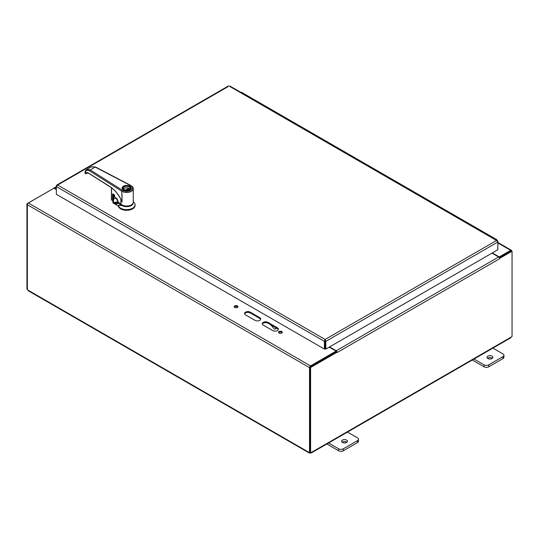 <?xml version="1.0" encoding="UTF-8"?>
<svg xmlns="http://www.w3.org/2000/svg" width="539" height="539" viewBox="0 0 539 539"><rect width="100%" height="100%" fill="white"/><g stroke="black" fill="none" stroke-linecap="round" stroke-linejoin="round"><path stroke-width="0.81" d="M272.721 330.575L263.261 325.118A3.342 1.927 180 0 1 262.284 323.75A3.342 1.927 180 0 1 264.346 321.965A3.342 1.927 180 0 1 267.991 322.389L277.45 327.847A3.342 1.927 180 0 1 278.427 329.208A3.342 1.927 180 0 1 276.366 330.993A3.342 1.927 180 0 1 272.721 330.575M278.353 329.612A3.342 1.927 0 0 0 277.45 328.655L267.991 323.191A3.342 1.927 0 0 0 264.683 322.706A3.342 1.927 0 0 0 262.358 324.155M254.994 320.341L245.535 314.877A3.342 1.927 180 0 1 244.558 313.516A3.342 1.927 180 0 1 246.619 311.731A3.342 1.927 180 0 1 250.264 312.148L259.717 317.612A3.342 1.927 180 0 1 260.701 318.973A3.342 1.927 180 0 1 258.632 320.759A3.342 1.927 180 0 1 254.994 320.341M260.627 319.378A3.342 1.927 0 0 0 259.717 318.414L250.264 312.957A3.342 1.927 0 0 0 246.95 312.472A3.342 1.927 0 0 0 244.632 313.92M237.827 307.095A1.88 1.085 0 0 0 236.082 306.415A1.88 1.085 0 0 0 234.337 307.095M234.755 307.459A1.88 1.085 180 0 1 234.202 306.691A1.88 1.085 180 0 1 236.082 305.606A1.88 1.085 180 0 1 237.962 306.691A1.88 1.085 180 0 1 236.803 307.695A1.88 1.085 180 0 1 234.755 307.459M282.146 332.684A1.88 1.085 0 0 0 280.401 332.004A1.88 1.085 0 0 0 278.656 332.684M279.074 333.048A1.88 1.085 180 0 1 278.522 332.28A1.88 1.085 180 0 1 280.401 331.195A1.88 1.085 180 0 1 282.281 332.28A1.88 1.085 180 0 1 281.122 333.284A1.88 1.085 180 0 1 279.074 333.048M27.489 204.059L26.95 203.749L53.59 188.421A1.408 0.815 60 0 1 53.833 188.091A1.408 0.815 60 0 1 54.54 188.158L56.352 189.209M499.592 258.343L499.64 258.713A1.408 0.815 -120 0 0 498.642 256.988L491.979 253.141M499.64 258.713L337.192 352.499A1.408 0.815 -120 0 0 337.192 352.425M337.151 352.135A1.408 0.815 -120 0 0 336.201 350.774L329.538 346.927M28.695 290.548L27.536 289.874A0.937 0.539 60 0 0 27.348 289.665L27.348 204.719A1.408 0.815 -60 0 1 28.345 203.001L53.94 188.219L56.352 189.613M337.192 352.506L336.491 351.758L309.898 367.106L309.898 452.389L310.599 452.794A0.937 0.539 -60 0 1 311.259 452.517L310.363 453.036A0.937 0.539 0 0 0 310.147 453.036L309.319 452.558A0.937 0.539 60 0 1 309.507 452.571L309.507 367.625A1.408 0.815 -60 0 1 310.498 365.9L336.093 351.118L336.093 351.927L310.336 366.857M329.188 347.129L336.093 351.118M499.242 257.561L499.242 256.928L492.329 252.939M499.242 256.928L510.655 250.339A1.408 0.815 120 0 1 511.363 250.271A1.408 0.815 120 0 1 511.652 250.911L511.652 250.979M510.817 251.107L499.323 257.689M309.507 452.571L309.898 452.342M309.898 367.106L310.599 367.51L337.192 352.162M499.64 258.37L512.05 251.208L512.05 336.491A0.937 0.539 -60 0 0 511.396 336.969L510.298 337.603M499.35 257.73L511.349 250.803L512.05 251.208M28.122 290.689L309.312 453.036L309.319 452.558L27.536 289.874M310.147 453.036L310.147 452.531M26.95 203.749L26.95 289.032L27.348 289.261M310.599 452.794L310.599 367.51M310.363 453.036L310.363 452.659M511.396 336.969L311.259 452.517L311.219 453.016L510.851 337.758M472.292 360.018L484.035 366.796A3.342 1.927 -0 0 0 488.765 366.796L502.948 358.61A3.342 1.927 -0 0 0 503.925 357.242L503.925 355.282A3.342 1.927 180 0 1 502.948 356.643L488.765 364.836A3.342 1.927 180 0 1 484.035 364.836L473.586 358.799M492.329 358.307A2.931 1.691 -0 0 0 492.013 358.098A2.931 1.691 -0 0 0 487.559 358.307M492.498 347.884L502.948 353.914A3.342 1.927 180 0 1 503.925 355.282M492.013 356.131A2.931 1.691 180 0 1 492.875 357.323A2.931 1.691 180 0 1 489.944 359.014A2.931 1.691 180 0 1 487.013 357.323A2.931 1.691 180 0 1 488.826 355.767A2.931 1.691 180 0 1 492.013 356.131M326.877 443.974L338.613 450.752A3.342 1.927 0 0 0 343.343 450.752L357.525 442.566A3.342 1.927 0 0 0 358.502 441.198L358.502 439.238A3.342 1.927 180 0 1 357.525 440.599L343.343 448.792A3.342 1.927 180 0 1 338.613 448.792L328.163 442.755M346.907 442.263A2.931 1.691 0 0 0 346.597 442.054A2.931 1.691 0 0 0 342.144 442.263M347.076 431.84L357.525 437.87A3.342 1.927 180 0 1 358.502 439.238M346.597 440.087A2.931 1.691 180 0 1 347.453 441.286A2.931 1.691 180 0 1 344.529 442.97A2.931 1.691 180 0 1 341.598 441.286A2.931 1.691 180 0 1 343.404 439.723A2.931 1.691 180 0 1 346.597 440.087M401.346 185.025A1.671 0.963 -60 0 1 402.081 184.998A1.671 0.963 -60 0 1 402.249 185.14M402.081 184.998L392.816 179.649A1.671 0.963 120 0 0 392.075 179.676A1.671 0.963 -60 0 1 392.816 179.649L383.552 174.292A1.671 0.963 120 0 0 382.811 174.326M382.434 174.11A1.671 0.963 -60 0 1 383.175 174.077A1.671 0.963 -60 0 1 383.337 174.225M383.175 174.077L373.904 168.727A1.671 0.963 120 0 0 373.17 168.761A1.671 0.963 -60 0 1 373.904 168.727L364.64 163.378A1.671 0.963 120 0 0 363.899 163.411M363.522 163.189A1.671 0.963 -60 0 1 364.263 163.162A1.671 0.963 -60 0 1 364.431 163.304M364.263 163.162L354.999 157.812A1.671 0.963 120 0 0 354.258 157.839A1.671 0.963 -60 0 1 354.999 157.812L345.728 152.463A1.671 0.963 120 0 0 344.994 152.49M344.61 152.274A1.671 0.963 -60 0 1 345.351 152.241A1.671 0.963 -60 0 1 345.519 152.389M345.351 152.241L336.087 146.891A1.671 0.963 120 0 0 335.346 146.925A1.671 0.963 -60 0 1 336.087 146.891L326.823 141.541A1.671 0.963 120 0 0 326.082 141.575M325.704 141.359A1.671 0.963 -60 0 1 326.439 141.326A1.671 0.963 -60 0 1 326.607 141.474M326.439 141.326L317.175 135.976A1.671 0.963 120 0 0 316.433 136.003A1.671 0.963 -60 0 1 317.175 135.976L307.91 130.627A1.671 0.963 120 0 0 307.169 130.654M306.792 130.438A1.671 0.963 -60 0 1 307.533 130.404A1.671 0.963 -60 0 1 307.702 130.553M307.533 130.404L298.269 125.055A1.671 0.963 120 0 0 297.528 125.088A1.671 0.963 -60 0 1 298.269 125.055L288.998 119.705A1.671 0.963 120 0 0 288.264 119.739M287.88 119.523A1.671 0.963 -60 0 1 288.621 119.49A1.671 0.963 -60 0 1 288.789 119.638M288.621 119.49L279.357 114.14A1.671 0.963 120 0 0 278.616 114.174A1.671 0.963 -60 0 1 279.357 114.14L270.093 108.79A1.671 0.963 120 0 0 269.352 108.824M250.062 97.687A1.671 0.963 -60 0 1 250.803 97.653L241.533 92.304A1.671 0.963 120 0 0 240.798 92.337M495.893 239.612A1.671 0.963 -60 0 1 496.635 239.585A1.671 0.963 -60 0 1 496.971 240.239M476.981 228.698A1.671 0.963 -60 0 1 477.722 228.664A1.671 0.963 -60 0 1 477.891 228.812M496.635 239.585L487.364 234.236A1.671 0.963 120 0 0 486.629 234.263A1.671 0.963 -60 0 1 487.364 234.236L478.1 228.886A1.671 0.963 120 0 0 477.359 228.913M458.076 217.776A1.671 0.963 -60 0 1 458.81 217.749A1.671 0.963 -60 0 1 458.979 217.897M477.722 228.664L468.458 223.314A1.671 0.963 120 0 0 467.717 223.348A1.671 0.963 -60 0 1 468.458 223.314L459.188 217.965A1.671 0.963 120 0 0 458.453 217.999M439.164 206.861A1.671 0.963 -60 0 1 439.905 206.828A1.671 0.963 -60 0 1 440.067 206.976M458.81 217.749L449.546 212.4A1.671 0.963 120 0 0 448.805 212.427A1.671 0.963 -60 0 1 449.546 212.4L440.282 207.05A1.671 0.963 120 0 0 439.541 207.077M420.252 195.947A1.671 0.963 -60 0 1 420.993 195.913A1.671 0.963 -60 0 1 421.161 196.061M439.905 206.828L430.634 201.478A1.671 0.963 120 0 0 429.9 201.512A1.671 0.963 -60 0 1 430.634 201.478L421.37 196.129A1.671 0.963 120 0 0 420.629 196.162M420.993 195.913L411.729 190.563A1.671 0.963 120 0 0 410.987 190.597A1.671 0.963 -60 0 1 411.729 190.563L402.458 185.214A1.671 0.963 120 0 0 401.723 185.248M268.974 108.602A1.671 0.963 -60 0 1 269.709 108.575A1.671 0.963 -60 0 1 269.877 108.716M269.709 108.575L260.445 103.225A1.671 0.963 120 0 0 259.704 103.252A1.671 0.963 -60 0 1 260.445 103.225L251.181 97.876A1.671 0.963 120 0 0 250.44 97.903M325.111 340.271L325.111 339.462L324.404 341.355L324.404 349.077L56.352 194.316L56.352 186.595L57.633 185.039L56.784 185.052L56.352 185.78L56.352 186.595L324.404 341.355L325.105 340.951L325.105 348.672L324.404 349.077M325.819 349.077L325.118 348.672L325.118 340.951L325.819 341.355L497.847 242.031L497.847 241.216L497.409 240.488L496.56 240.475L497.847 242.031L497.847 249.752L325.819 349.077L325.819 341.355L325.111 339.462L496.56 240.475L229.789 86.456M228.374 86.456L57.633 185.039L325.111 339.462M275.631 327.604L275.631 328.318A1.671 0.963 60 0 1 275.288 329.086L276.17 328.574A1.671 0.963 -120 0 0 276.487 328.096M275.288 329.086A1.671 0.963 60 0 1 273.906 328.534L270.699 324.754M123.222 205.46A5.659 3.268 -0 0 0 130.108 205.46M117.65 202.819L118.439 202.361M116.188 198.231A7.236 4.177 180 0 1 113.769 198.595L113.345 201.889L115.582 203.648A3.005 1.732 -120 0 0 117.657 203.035L122.009 205.548A6.583 3.8 -0 0 0 129.441 206.309A6.583 3.8 -0 0 0 133.221 202.543M118.028 201.829L114.302 202.489L115.77 203.324L118.095 202.125M113.513 194.64L113.513 198.372L112.92 201.168L113.156 202.159L114.12 202.819M113.345 201.889L113.156 203.021L118.29 205.986L118.29 205.298L122.009 205.548M133.248 201.694L133.632 202.024A8.422 4.864 180 0 1 135.087 204.753A8.422 4.864 180 0 1 127.13 209.61A8.422 4.864 180 0 1 118.29 205.298M113.749 194.357L113.513 198.372M113.163 201.135L112.846 202.59A1.051 0.606 180 0 0 113.156 203.021M135.087 204.753L135.087 205.447A8.422 4.864 180 0 1 127.13 210.298A8.422 4.864 180 0 1 118.29 205.986M129.636 186.312A4.211 2.432 -0 0 0 128.801 185.942A4.211 2.432 -0 0 0 124.57 185.928A4.211 2.432 -0 0 0 122.454 188.037A4.211 2.432 -0 0 0 126.665 190.469A4.211 2.432 -0 0 0 130.876 188.037A4.211 2.432 -0 0 0 129.636 186.312M129.266 186.528A3.685 2.129 -0 0 0 124.058 186.534A3.685 2.129 -0 0 0 124.058 189.539A3.685 2.129 -0 0 0 129.272 189.539A3.685 2.129 -0 0 0 129.266 186.528M129.171 189.593A3.423 1.974 -0 0 0 130.088 188.252A3.423 1.974 -0 0 0 129.084 186.851A3.423 1.974 -0 0 0 125.351 186.427A3.423 1.974 -0 0 0 123.242 188.252A3.423 1.974 -0 0 0 124.152 189.593M123.498 189A3.423 1.974 -0 0 1 128.68 188.158L128.68 189.021M129.832 189A3.423 1.974 -0 0 0 129.427 188.589L126.705 190.166M128.68 188.158L125.432 190.038M110.556 187.026L110.286 186.844C115.016 189.977 118.856 194.714 121.801 201.054L121.801 201.579A21.055 11.582 62.2 0 1 122.016 202.071L121.801 191.237A0.788 0.478 -57.7 0 1 122.387 190.287A5.788 3.342 -0 0 0 130.768 190.395A5.788 3.342 -0 0 0 130.553 185.557L95.221 167.07L91.367 166.8L95.585 167.016A0.788 0.431 117.6 0 0 95.221 167.07L90.262 169.94L86.712 169.502M122.387 190.287L90.262 169.94A0.788 0.478 122.3 0 0 89.676 170.897C86.947 169.495 85.472 170.385 85.243 173.545L85.263 172.729M91.367 166.8L86.725 169.489C85.681 170.034 85.122 171.281 85.034 173.228L85.324 173.497C86.072 172.399 87.197 172.291 88.699 173.174L88.975 173.349M89.676 170.897L121.801 191.237A6.583 3.8 -0 0 0 129.043 192.221A6.583 3.8 -0 0 0 133.248 188.677L133.248 202.219A6.583 3.8 180 0 1 128.302 205.898A6.583 3.8 180 0 1 120.898 204.052L118.088 201.923M122.016 202.071L122.016 194.592A6.583 3.8 180 0 1 121.801 194.464M121.801 201.054L120.002 197.543M120.898 199.329L120.898 204.052M125.816 205.986A5.478 3.16 -0 0 0 127.514 205.986M87.271 172.824L85.863 173.639L86.489 173.006L88.78 173.356L110.367 187.026C114.706 189.876 118.324 194.195 121.228 199.989M87.325 172.824L85.654 173.747A0.66 0.371 -119.1 0 0 85.863 173.639L85.324 173.497M86.429 172.662L86.045 173.531L86.678 172.898M86.577 172.958L86.045 173.531M113.082 200.623L112.563 200.683L112.563 194.02L114.288 194.808M111.647 200.05L113.001 200.649L113.001 193.986A15.267 8.813 -0 0 1 113.008 193.979M111.438 187.754L111.519 200.043L111.465 187.774M111.405 187.734L111.405 199.828L113.001 200.649A15.267 8.813 -0 0 1 113.109 200.528M112.934 193.845L114.524 195.367L114.706 197.126M114.477 195.32L114.463 196.903L116.222 198.17C116.896 198.278 117.522 199.491 118.088 201.815L118.088 202.118M114.14 194.673L114.463 195.266L114.342 194.788M277.45 327.847L277.45 328.655M267.991 322.389L267.991 323.191M259.717 317.612L259.717 318.414M250.264 312.148L250.264 312.957M310.498 365.9L28.345 203.001M497.847 242.941L510.655 250.339M54.54 188.158L56.352 187.114M309.507 367.625L27.348 204.719M498.642 256.988L336.201 350.774M484.035 364.836L484.035 366.796M488.765 366.796L488.765 364.836M502.948 356.643L502.948 358.61M338.613 448.792L338.613 450.752M343.343 450.752L343.343 448.792M357.525 440.599L357.525 442.566M276.251 327.961L275.631 328.318M115.582 203.648L115.77 203.324A2.735 1.583 -120 0 0 117.165 203.472A2.735 1.583 -120 0 0 117.59 202.974M113.581 194.37L113.769 198.595L112.846 201.532M130.856 187.794A4.265 2.459 180 0 1 130.93 188.252A4.265 2.459 180 0 1 129.771 189.937M123.559 189.937A4.265 2.459 180 0 1 122.4 188.252A4.265 2.459 180 0 1 122.474 187.794M123.465 189.883A4.528 2.614 180 0 1 123.458 186.191A4.528 2.614 180 0 1 129.859 186.184A4.528 2.614 180 0 1 129.872 189.883A4.528 2.614 180 0 1 123.465 189.883M110.286 186.844L88.699 173.174M130.553 185.557A0.788 0.431 -62.4 0 1 130.916 185.504L95.585 167.016M112.563 194.02L113.022 193.905M114.524 195.367L114.463 196.903L116.276 198.285L118.028 202.017M53.833 188.091L56.352 186.635M497.847 242.469L511.363 250.271M497.409 240.488L229.641 85.896M228.523 85.896L56.784 185.052M117.576 202.893L117.165 203.472M130.876 188.61L130.876 188.037M122.454 188.61L122.454 188.037M130.93 188.252C131.543 188.812 130.492 189.566 127.777 190.516C124.576 190.678 122.784 189.923 122.4 188.252M133.248 188.677C133.429 187.713 132.655 186.656 130.916 185.504"/></g></svg>
